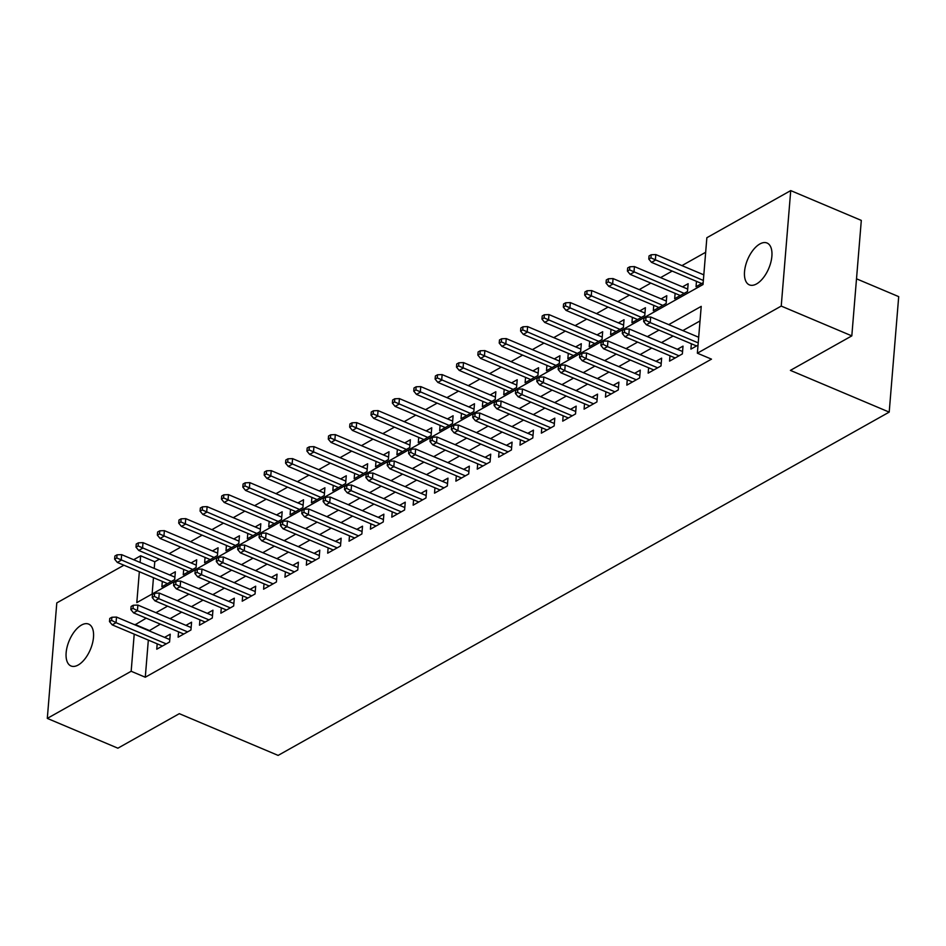 <?xml version="1.0" encoding="UTF-8"?>
<svg xmlns="http://www.w3.org/2000/svg" width="946" height="946" viewBox="0 0 946 946"><rect width="100%" height="100%" fill="white"/><g stroke="black" fill="none" stroke-linecap="round" stroke-linejoin="round"><path stroke-width="1.42" d="M756.563 283.918A22.716 11.47 112.9 0 1 749.374 284.876A22.716 11.47 112.9 0 1 745.566 265.625A22.716 11.47 112.9 0 1 759.851 243.973A22.716 11.47 112.9 0 1 767.04 243.016A22.716 11.47 112.9 0 1 770.848 262.267A22.716 11.47 112.9 0 1 756.563 283.918M78.187 665.014A22.716 11.47 112.9 0 1 70.985 665.972A22.716 11.47 112.9 0 1 67.178 646.721A22.716 11.47 112.9 0 1 81.462 625.07A22.716 11.47 112.9 0 1 88.664 624.112A22.716 11.47 112.9 0 1 92.46 643.363A22.716 11.47 112.9 0 1 78.187 665.014M856.508 278.822L898.7 296.63L889.205 412.113L278.124 755.405L179.314 713.674L117.883 748.191L47.3 718.392L56.795 602.909L123.914 565.211M133.658 559.725L140.658 555.799L140.114 562.444M159.389 559.169L154.777 561.758L140.658 555.799M705.669 252.275L681.936 265.613M672.18 271.088L660.568 277.616M650.813 283.091L639.2 289.618M629.457 295.093L617.844 301.62M608.089 307.095L596.477 313.623M586.721 319.098L575.109 325.625M565.353 331.1L553.741 337.627M543.985 343.102L532.373 349.63M522.618 355.105L511.006 361.632M501.25 367.107L489.638 373.635M479.882 379.121L468.27 385.637M458.526 391.124L446.902 397.639M437.158 403.126L425.546 409.642M415.791 415.128L404.179 421.644M394.423 427.131L382.811 433.658M373.055 439.133L361.443 445.661M351.687 451.136L340.075 457.663M330.32 463.138L318.707 469.665M308.952 475.14L297.34 481.668M287.596 487.143L275.972 493.67M266.228 499.145L254.616 505.672M244.86 511.147L233.248 517.675M223.493 523.15L211.88 529.677M202.125 535.152L190.513 541.68M180.757 547.155L169.145 553.682M139.346 571.727L136.803 602.614L703.02 284.533L706.863 237.718L790.726 190.595L781.23 306.078L697.368 353.189L701.223 306.374L668.739 324.62M781.23 306.078L851.814 335.877L861.309 220.406L790.726 190.595M691.349 343.765L690.911 349.121L698.03 345.124M669.993 355.767L669.543 361.124L682.362 353.922L683.012 346.13L677.371 349.287M648.625 367.769L648.176 373.138L661.006 365.936L661.644 358.132L656.004 361.289M627.257 379.772L626.82 385.14L639.638 377.939L640.276 370.134L634.636 373.292M605.889 391.774L605.452 397.143L618.27 389.941L618.909 382.137L613.268 385.306M584.522 403.788L584.084 409.145L596.902 401.944L597.541 394.139L591.912 397.308M563.154 415.791L562.716 421.147L575.535 413.946L576.173 406.141L570.544 409.311M541.786 427.793L541.349 433.15L554.167 425.948L554.805 418.144L549.177 421.313M520.418 439.795L519.981 445.152L532.799 437.951L533.449 430.146L527.809 433.315M499.062 451.798L498.613 457.155L511.431 449.953L512.082 442.149L506.441 445.318M477.695 463.8L477.245 469.157L490.075 461.955L490.714 454.151L485.073 457.32M456.327 475.803L455.889 481.159L468.708 473.958L469.346 466.153L463.706 469.322M434.959 487.805L434.521 493.162L447.34 485.96L447.978 478.156L442.338 481.325M413.591 499.807L413.154 505.164L425.972 497.963L426.611 490.158L420.982 493.327M392.223 511.81L391.786 517.166L404.604 509.965L405.243 502.172L399.614 505.33M370.856 523.812L370.418 529.169L383.236 521.967L383.875 514.175L378.246 517.332M349.488 535.814L349.05 541.183L361.869 533.97L362.519 526.177L356.879 529.334M328.132 547.817L327.683 553.185L340.501 545.984L341.151 538.179L335.511 541.337M306.764 559.819L306.315 565.188L319.145 557.986L319.783 550.182L314.143 553.351M285.396 571.833L284.947 577.19L297.777 569.989L298.416 562.184L292.775 565.353M264.029 583.836L263.591 589.192L276.409 581.991L277.048 574.187L271.407 577.356M242.661 595.838L242.223 601.195L255.042 593.993L255.68 586.189L250.051 589.358M221.293 607.84L220.856 613.197L233.674 605.996L234.312 598.191L228.684 601.36M199.925 619.843L199.488 625.2L212.306 617.998L212.945 610.194L207.316 613.363M178.558 631.845L178.12 637.202L190.938 630.001L191.577 622.196L185.948 625.365M162.322 581.423L161.884 586.792L174.703 579.579L175.353 571.786L169.712 574.943M183.69 569.421L183.252 574.778L196.07 567.576L196.709 559.784L191.08 562.941M205.057 557.419L204.62 562.775L217.438 555.574L218.077 547.781L212.448 550.939M226.425 545.416L225.988 550.773L238.806 543.572L239.444 535.767L233.816 538.936M247.793 533.414L247.355 538.771L260.174 531.569L260.812 523.765L255.184 526.934M269.161 521.412L268.723 526.768L281.541 519.567L282.18 511.762L276.539 514.931M290.528 509.409L290.079 514.766L302.909 507.564L303.548 499.76L297.907 502.929M311.896 497.407L311.447 502.764L324.265 495.562L324.916 487.758L319.275 490.927M333.264 485.404L332.815 490.761L345.633 483.56L346.283 475.755L340.643 478.924M354.62 473.402L354.182 478.759L367.001 471.557L367.639 463.753L362.011 466.922M375.988 461.4L375.55 466.756L388.368 459.555L389.007 451.75L383.378 454.92M397.355 449.397L396.918 454.754L409.736 447.553L410.375 439.748L404.746 442.917M418.723 437.383L418.286 442.752L431.104 435.55L431.743 427.746L426.114 430.915M440.091 425.381L439.654 430.749L452.472 423.548L453.11 415.743L447.47 418.901M461.459 413.378L461.021 418.747L473.84 411.545L474.478 403.741L468.838 406.898M482.827 401.376L482.377 406.733L495.207 399.531L495.846 391.739L490.205 394.896M504.194 389.374L503.745 394.73L516.563 387.529L517.214 379.736L511.573 382.894M525.55 377.371L525.113 382.728L537.931 375.527L538.581 367.722L532.941 370.891M546.918 365.369L546.481 370.726L559.299 363.524L559.937 355.72L554.309 358.889M568.286 353.366L567.848 358.723L580.667 351.522L581.305 343.717L575.676 346.886M589.654 341.364L589.216 346.721L602.034 339.519L602.673 331.715L597.044 334.884M611.021 329.362L610.584 334.718L623.402 327.517L624.041 319.713L618.4 322.882M632.389 317.359L631.952 322.716L644.77 315.515L645.409 307.71L639.768 310.879M653.757 305.357L653.308 310.714L666.138 303.512L666.776 295.708L661.136 298.877M675.125 293.355L674.675 298.711L687.494 291.51L688.144 283.705L682.504 286.875M154.777 561.758L154.222 568.404M153.465 577.687L152.117 594.005M696.481 281.352L696.043 286.709L703.162 282.7M148.333 640.099L145.282 677.23L711.487 359.149L697.368 353.189M700.028 320.942L682.858 330.58M673.103 336.067L661.49 342.582M651.735 348.069L640.123 354.584M630.367 360.071L618.755 366.587M608.999 372.074L597.387 378.589M587.643 384.076L576.019 390.603M566.276 396.078L554.663 402.606M544.908 408.081L533.296 414.608M523.54 420.083L511.928 426.611M502.172 432.086L490.56 438.613M480.805 444.088L469.192 450.615M459.437 456.09L447.825 462.618M438.069 468.093L426.457 474.62M416.701 480.095L405.089 486.622M395.345 492.097L383.733 498.625M373.977 504.112L362.365 510.627M352.61 516.114L340.998 522.63M331.242 528.116L319.63 534.632M309.874 540.119L298.262 546.634M288.506 552.121L276.894 558.648M267.139 564.123L255.526 570.651M245.771 576.126L234.159 582.653M224.415 588.128L212.791 594.656M203.047 600.131L191.435 606.658M181.679 612.133L170.067 618.66M160.312 624.135L149.09 630.828M157.19 643.848L156.752 649.204L169.571 642.003L170.221 634.198L164.58 637.368M851.814 335.877L790.395 370.383L889.205 412.113M145.282 677.23L131.163 671.27L47.3 718.392M146.192 618.176L134.982 624.868M134.214 634.139L131.163 671.27M658.984 330.107L647.371 336.622M637.616 342.109L626.004 348.625M616.248 354.111L604.636 360.627M594.892 366.114L583.28 372.629M573.524 378.116L561.912 384.644M552.157 390.119L540.544 396.646M530.789 402.121L519.177 408.648M509.421 414.123L497.809 420.651M488.053 426.126L476.441 432.653M466.685 438.128L455.073 444.655M445.318 450.13L433.706 456.658M423.962 462.133L412.338 468.66M402.594 474.135L390.982 480.663M381.226 486.138L369.614 492.665M359.858 498.152L348.246 504.667M338.491 510.154L326.878 516.67M317.123 522.157L305.511 528.672M295.755 534.159L284.143 540.674M274.387 546.161L262.775 552.677M253.031 558.164L241.407 564.691M231.664 570.166L220.051 576.693M210.296 582.168L198.684 588.696M188.928 594.171L177.316 600.698M167.56 606.173L155.948 612.701M149.125 630.414L135.006 624.455M169.772 639.567L116.512 617.076L116.051 622.693L166.236 643.883M111.628 620.375L111.888 617.253L109.748 618.448L109.488 621.569L111.628 620.375L116.051 622.693L112.207 624.857L162.393 646.035M116.512 617.076L111.888 617.253M109.488 621.569L112.207 624.857M117.02 554.829L114.88 556.035L114.62 559.157L116.76 557.951L117.02 554.829L121.644 554.652L121.183 560.269L117.339 562.432L167.525 583.623M116.76 557.951L171.368 581.459M121.644 554.652L174.904 577.143M117.339 562.432L114.62 559.157M191.139 627.553L137.88 605.073L137.418 610.69L187.604 631.881M132.996 608.373L133.256 605.251L131.116 606.445L130.855 609.567L132.996 608.373L137.418 610.69L133.575 612.854L183.761 634.033M137.88 605.073L133.256 605.251M130.855 609.567L133.575 612.854M212.507 615.55L159.247 593.071L158.786 598.688L208.971 619.878M154.364 596.37L154.624 593.248L152.483 594.443L152.223 597.565L154.364 596.37L158.786 598.688L154.943 600.84L205.128 622.03M159.247 593.071L154.624 593.248M152.223 597.565L154.943 600.84M233.875 603.548L180.615 581.069L180.154 586.686L230.339 607.876M175.731 584.368L175.98 581.246L173.851 582.44L173.591 585.562L175.731 584.368L180.154 586.686L176.299 588.838L226.484 610.028M180.615 581.069L175.98 581.246M173.591 585.562L176.299 588.838M255.243 591.546L201.983 569.066L201.522 574.683L251.707 595.862M197.099 572.365L197.347 569.244L195.219 570.438L194.959 573.56L197.099 572.365L201.522 574.683L197.667 576.835L247.852 598.026M201.983 569.066L197.347 569.244M194.959 573.56L197.667 576.835M138.388 542.827L136.248 544.033L135.988 547.155L138.128 545.948L138.388 542.827L143.012 542.649L142.55 548.266L138.707 550.43L188.893 571.62M138.128 545.948L192.736 569.457M143.012 542.649L196.271 565.14M138.707 550.43L135.988 547.155M159.756 530.824L157.615 532.03L157.355 535.152L159.496 533.946L159.756 530.824L164.379 530.647L163.918 536.264L160.075 538.428L210.26 559.618M159.496 533.946L214.103 557.454M164.379 530.647L217.639 553.138M160.075 538.428L157.355 535.152M181.112 518.822L178.983 520.028L178.723 523.15L180.863 521.944L181.112 518.822L185.747 518.645L185.286 524.261L181.431 526.425L231.616 547.616M180.863 521.944L235.471 545.452M185.747 518.645L239.007 541.136M181.431 526.425L178.723 523.15M202.479 506.82L200.351 508.026L200.091 511.136L202.231 509.941L202.479 506.82L207.115 506.642L206.654 512.259L202.799 514.423L252.984 535.613M202.231 509.941L256.839 533.449M207.115 506.642L260.375 529.133M202.799 514.423L200.091 511.136M276.61 579.543L223.351 557.052L222.878 562.681L273.063 583.859M218.455 560.363L218.715 557.241L216.587 558.436L216.327 561.557L218.455 560.363L222.878 562.681L219.034 564.833L269.22 586.023M223.351 557.052L218.715 557.241M216.327 561.557L219.034 564.833M223.847 494.817L221.707 496.011L221.459 499.133L223.587 497.939L223.847 494.817L228.483 494.64L228.01 500.257L224.167 502.421L274.352 523.599M223.587 497.939L278.195 521.447M228.483 494.64L281.742 517.131M224.167 502.421L221.459 499.133M297.978 567.541L244.707 545.05L244.245 550.667L294.431 571.857M239.823 548.349L240.083 545.239L237.943 546.433L237.694 549.555L239.823 548.349L244.245 550.667L240.402 552.831L290.588 574.021M244.707 545.05L240.083 545.239M237.694 549.555L240.402 552.831M245.215 482.815L243.075 484.009L242.826 487.131L244.955 485.937L245.215 482.815L249.839 482.637L249.377 488.254L245.534 490.418L295.72 511.597M244.955 485.937L299.563 509.445M249.839 482.637L303.11 505.117M245.534 490.418L242.826 487.131M319.334 555.539L266.074 533.047L265.613 538.664L315.798 559.855M261.191 536.347L261.451 533.225L259.31 534.431L259.062 537.553L261.191 536.347L265.613 538.664L261.77 540.828L311.955 562.019M266.074 533.047L261.451 533.225M259.062 537.553L261.77 540.828M266.583 470.812L264.442 472.007L264.194 475.129L266.323 473.934L266.583 470.812L271.206 470.635L270.745 476.252L266.902 478.404L317.087 499.594M266.323 473.934L320.93 497.442M271.206 470.635L324.466 493.114M266.902 478.404L264.194 475.129M340.702 543.536L287.442 521.045L286.981 526.662L337.166 547.852M282.558 524.344L282.819 521.222L280.678 522.429L280.418 525.55L282.558 524.344L286.981 526.662L283.138 528.826L333.323 550.016M287.442 521.045L282.819 521.222M280.418 525.55L283.138 528.826M287.951 458.81L285.81 460.004L285.55 463.126L287.69 461.932L287.951 458.81L292.574 458.633L292.113 464.25L288.27 466.402L338.455 487.592M287.69 461.932L342.298 485.44M292.574 458.633L345.834 481.112M288.27 466.402L285.55 463.126M362.07 531.534L308.81 509.043L308.349 514.659L358.534 535.85M303.926 512.342L304.186 509.22L302.046 510.426L301.786 513.548L303.926 512.342L308.349 514.659L304.506 516.823L354.691 538.014M308.81 509.043L304.186 509.22M301.786 513.548L304.506 516.823M309.318 446.808L307.178 448.002L306.918 451.124L309.058 449.929L309.318 446.808L313.942 446.63L313.481 452.247L309.638 454.399L359.823 475.59M309.058 449.929L363.666 473.426M313.942 446.63L367.202 469.11M309.638 454.399L306.918 451.124M383.437 519.531L330.178 497.04L329.716 502.657L379.902 523.848M325.294 500.339L325.554 497.218L323.414 498.424L323.154 501.546L325.294 500.339L329.716 502.657L325.873 504.821L376.059 526.011M330.178 497.04L325.554 497.218M323.154 501.546L325.873 504.821M330.686 434.805L328.546 436L328.286 439.121L330.426 437.927L330.686 434.805L335.31 434.616L334.849 440.245L331.005 442.397L381.191 463.587M330.426 437.927L385.034 461.423M335.31 434.616L388.57 457.107M331.005 442.397L328.286 439.121M404.805 507.529L351.545 485.038L351.084 490.655L401.27 511.845M346.662 488.337L346.91 485.215L344.782 486.421L344.521 489.543L346.662 488.337L351.084 490.655L347.241 492.819L397.415 514.009M351.545 485.038L346.91 485.215M344.521 489.543L347.241 492.819M352.042 422.803L349.914 423.997L349.653 427.119L351.794 425.913L352.042 422.803L356.677 422.614L356.216 428.242L352.373 430.395L402.547 451.585M351.794 425.913L406.402 449.421M356.677 422.614L409.937 445.105M352.373 430.395L349.653 427.119M426.173 495.527L372.913 473.035L372.452 478.652L422.637 499.843M368.029 476.335L368.278 473.213L366.149 474.419L365.889 477.541L368.029 476.335L372.452 478.652L368.597 480.816L418.782 502.007M372.913 473.035L368.278 473.213M365.889 477.541L368.597 480.816M373.41 410.789L371.281 411.995L371.021 415.117L373.162 413.91L373.41 410.789L378.045 410.611L377.584 416.228L373.729 418.392L423.914 439.583M373.162 413.91L427.769 437.419M378.045 410.611L431.305 433.102M373.729 418.392L371.021 415.117M447.541 483.524L394.281 461.033L393.82 466.65L443.993 487.84M389.397 464.332L389.646 461.21L387.517 462.417L387.257 465.527L389.397 464.332L393.82 466.65L389.965 468.814L440.15 490.004M394.281 461.033L389.646 461.21M387.257 465.527L389.965 468.814M394.778 398.786L392.649 399.992L392.389 403.114L394.529 401.908L394.778 398.786L399.413 398.609L398.952 404.226L395.097 406.39L445.282 427.58M394.529 401.908L449.125 425.416M399.413 398.609L452.673 421.1M395.097 406.39L392.389 403.114M468.909 471.522L415.637 449.031L415.176 454.648L465.361 475.838M410.753 452.33L411.013 449.208L408.873 450.402L408.625 453.524L410.753 452.33L415.176 454.648L411.333 456.812L461.518 477.99M415.637 449.031L411.013 449.208M408.625 453.524L411.333 456.812M416.145 386.784L414.005 387.99L413.757 391.112L415.885 389.906L416.145 386.784L420.769 386.607L420.308 392.223L416.465 394.387L466.65 415.578M415.885 389.906L470.493 413.414M420.769 386.607L474.041 409.098M416.465 394.387L413.757 391.112M490.276 459.508L437.005 437.028L436.544 442.645L486.729 463.836M432.121 440.328L432.381 437.206L430.241 438.4L429.992 441.522L432.121 440.328L436.544 442.645L432.7 444.809L482.886 465.988M437.005 437.028L432.381 437.206M429.992 441.522L432.7 444.809M437.513 374.782L435.373 375.988L435.125 379.11L437.253 377.903L437.513 374.782L442.137 374.604L441.676 380.221L437.832 382.385L488.018 403.575M437.253 377.903L491.861 401.411M442.137 374.604L495.408 397.095M437.832 382.385L435.125 379.11M511.632 447.505L458.372 425.026L457.911 430.643L508.097 451.833M453.489 428.325L453.749 425.203L451.609 426.398L451.348 429.519L453.489 428.325L457.911 430.643L454.068 432.795L504.253 453.985M458.372 425.026L453.749 425.203M451.348 429.519L454.068 432.795M458.881 362.779L456.741 363.985L456.48 367.107L458.621 365.901L458.881 362.779L463.505 362.602L463.043 368.219L459.2 370.383L509.386 391.573M458.621 365.901L513.229 389.409M463.505 362.602L516.764 385.093M459.2 370.383L456.48 367.107M533 435.503L479.74 413.024L479.279 418.64L529.464 439.831M474.857 416.323L475.117 413.201L472.976 414.395L472.716 417.517L474.857 416.323L479.279 418.64L475.436 420.793L525.621 441.983M479.74 413.024L475.117 413.201M472.716 417.517L475.436 420.793M480.249 350.777L478.108 351.983L477.848 355.105L479.989 353.899L480.249 350.777L484.872 350.599L484.411 356.216L480.568 358.38L530.753 379.571M479.989 353.899L534.596 377.407M484.872 350.599L538.132 373.091M480.568 358.38L477.848 355.105M554.368 423.501L501.108 401.021L500.647 406.638L550.832 427.817M496.224 404.32L496.484 401.199L494.344 402.393L494.084 405.515L496.224 404.32L500.647 406.638L496.804 408.79L546.989 429.981M501.108 401.021L496.484 401.199M494.084 405.515L496.804 408.79M501.617 338.774L499.476 339.981L499.216 343.102L501.356 341.896L501.617 338.774L506.24 338.597L505.779 344.214L501.936 346.378L552.121 367.568M501.356 341.896L555.964 365.404M506.24 338.597L559.5 361.088M501.936 346.378L499.216 343.102M575.736 411.498L522.476 389.007L522.015 394.636L572.2 415.814M517.592 392.318L517.852 389.196L515.712 390.391L515.452 393.512L517.592 392.318L522.015 394.636L518.172 396.788L568.357 417.978M522.476 389.007L517.852 389.196M515.452 393.512L518.172 396.788M522.972 326.772L520.844 327.978L520.584 331.088L522.724 329.894L522.972 326.772L527.608 326.595L527.147 332.212L523.304 334.376L573.489 355.554M522.724 329.894L577.332 353.402M527.608 326.595L580.868 349.086M523.304 334.376L520.584 331.088M597.103 399.496L543.844 377.005L543.382 382.633L593.568 403.812M538.96 380.304L539.208 377.194L537.08 378.388L536.82 381.51L538.96 380.304L543.382 382.633L539.527 384.786L589.713 405.976M543.844 377.005L539.208 377.194M536.82 381.51L539.527 384.786M544.34 314.77L542.212 315.964L541.952 319.086L544.092 317.891L544.34 314.77L548.976 314.592L548.514 320.209L544.66 322.373L594.845 343.552M544.092 317.891L598.7 341.4M548.976 314.592L602.235 337.072M544.66 322.373L541.952 319.086M618.471 387.493L565.211 365.002L564.75 370.619L614.935 391.81M560.328 368.301L560.576 365.18L558.447 366.386L558.187 369.508L560.328 368.301L564.75 370.619L560.895 372.783L611.081 393.974M565.211 365.002L560.576 365.18M558.187 369.508L560.895 372.783M565.708 302.767L563.58 303.962L563.319 307.083L565.46 305.889L565.708 302.767L570.343 302.59L569.882 308.207L566.027 310.371L616.213 331.549M565.46 305.889L620.068 329.397M570.343 302.59L623.603 325.069M566.027 310.371L563.319 307.083M639.839 375.491L586.567 353L586.106 358.617L636.291 379.807M581.684 356.299L581.944 353.177L579.803 354.383L579.555 357.505L581.684 356.299L586.106 358.617L582.263 360.781L632.448 381.971M586.567 353L581.944 353.177M579.555 357.505L582.263 360.781M587.076 290.765L584.935 291.959L584.687 295.081L586.816 293.887L587.076 290.765L591.699 290.588L591.238 296.204L587.395 298.357L637.58 319.547M586.816 293.887L641.423 317.395M591.699 290.588L644.971 313.067M587.395 298.357L584.687 295.081M661.207 363.489L607.935 340.998L607.474 346.614L657.659 367.805M603.051 344.297L603.312 341.175L601.171 342.381L600.923 345.503L603.051 344.297L607.474 346.614L603.631 348.778L653.816 369.969M607.935 340.998L603.312 341.175M600.923 345.503L603.631 348.778M608.444 278.763L606.303 279.957L606.055 283.079L608.183 281.884L608.444 278.763L613.067 278.585L612.606 284.202L608.763 286.354L658.948 307.545M608.183 281.884L662.791 305.381M613.067 278.585L666.339 301.065M608.763 286.354L606.055 283.079M682.563 351.486L629.303 328.995L628.842 334.612L679.027 355.802M624.419 332.294L624.679 329.173L622.539 330.379L622.291 333.5L624.419 332.294L628.842 334.612L624.999 336.776L675.184 357.966M629.303 328.995L624.679 329.173M622.291 333.5L624.999 336.776M629.811 266.76L627.671 267.954L627.423 271.076L629.551 269.882L629.811 266.76L634.435 266.583L633.974 272.2L630.131 274.352L680.316 295.542M629.551 269.882L684.159 293.378M634.435 266.583L687.695 289.062M630.131 274.352L627.423 271.076M698.68 337.261L650.671 316.993L650.209 322.61L698.219 342.878M645.787 320.292L646.047 317.17L643.907 318.376L643.647 321.498L645.787 320.292L650.209 322.61L646.366 324.774L696.552 345.964M650.671 316.993L646.047 317.17M643.647 321.498L646.366 324.774M651.179 254.758L649.039 255.952L648.779 259.074L650.919 257.88L651.179 254.758L655.803 254.569L655.342 260.197L651.498 262.349L701.684 283.54M650.919 257.88L703.351 280.465M655.803 254.569L703.812 274.848M651.498 262.349L648.779 259.074"/></g></svg>
